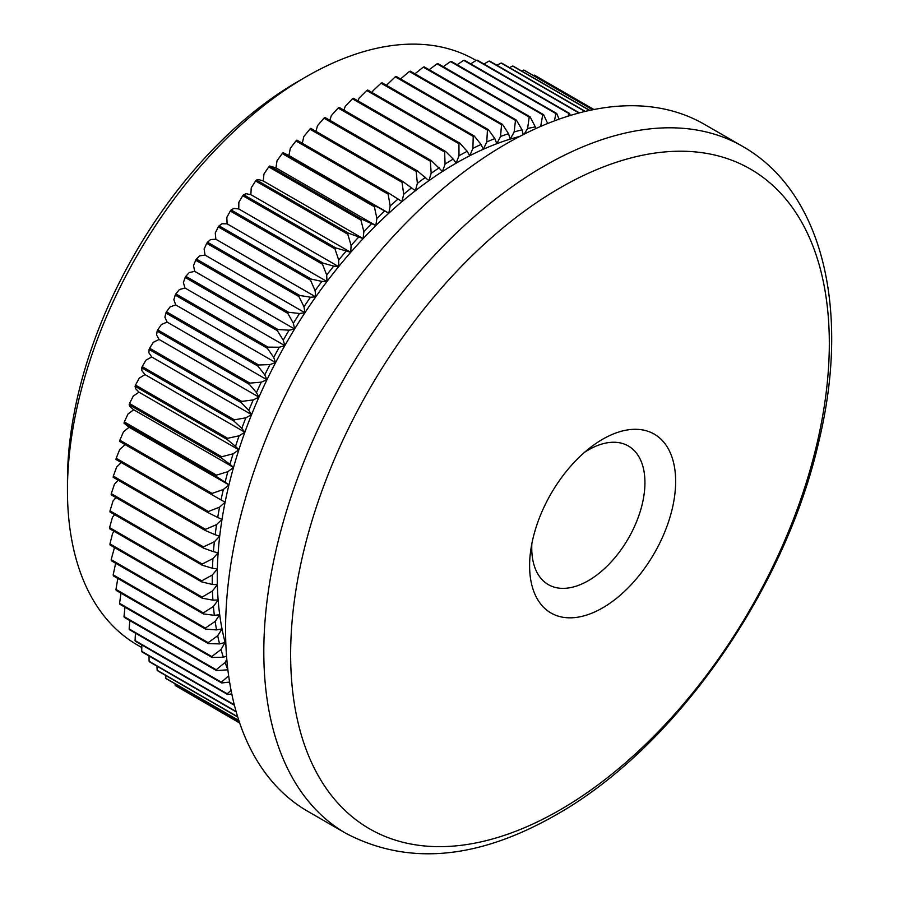<?xml version="1.0" encoding="UTF-8"?>
<svg xmlns="http://www.w3.org/2000/svg" width="898" height="898" viewBox="0 0 898 898"><rect width="100%" height="100%" fill="white"/><g stroke="black" fill="none" stroke-linecap="round" stroke-linejoin="round"><path stroke-width="1.35" d="M439.324 167.758A344.854 199.098 120 0 0 431.175 173.28L430.355 161.247A354.261 204.531 -60 0 1 431.309 160.607L442.478 171.484L445.06 164.065L444.633 152.031L352.454 98.814L345.191 106.413L343.889 110.14M444.633 152.031A354.261 204.531 -60 0 1 445.588 151.448L353.408 98.23A354.261 204.531 120 0 0 352.454 98.814M425.461 177.333A344.854 199.098 120 0 0 417.368 183.349L416.144 171.372A354.261 204.531 -60 0 1 417.087 170.665L428.885 180.678A337.783 195.023 -60 0 1 442.478 171.484A337.783 195.023 -60 0 1 456.117 163.167L458.99 155.758L458.945 143.736L366.766 90.518L359.121 98.107L358.033 100.902M445.588 151.448L453.243 159.081L456.117 163.167A337.783 195.023 -60 0 1 469.744 155.747L472.898 148.372L473.224 136.406L381.044 83.188L373.029 90.72L372.221 92.606M453.243 159.081A344.854 199.098 120 0 0 445.06 164.065M431.309 160.607L339.13 107.39A354.261 204.531 120 0 0 338.176 108.029L331.306 115.618L329.858 120.298M430.355 161.247L338.176 108.029M411.699 187.749A344.854 199.098 120 0 0 403.685 194.249L402.057 182.35A354.261 204.531 -60 0 1 402.989 181.598L415.381 190.724A337.783 195.023 -60 0 1 428.885 180.678L431.175 173.28M417.087 170.665L324.908 117.447A354.261 204.531 120 0 0 323.965 118.154L317.499 125.686L315.973 131.355M416.144 171.372L323.965 118.154M398.083 198.986A344.854 199.098 120 0 0 390.17 205.956L388.127 194.17A354.261 204.531 -60 0 1 389.047 193.351L402.012 201.567A337.783 195.023 -60 0 1 415.381 190.724L417.368 183.349M402.989 181.598L310.809 128.38A354.261 204.531 120 0 0 309.866 129.132L303.816 136.597L302.289 143.265M402.057 182.35L309.866 129.132M384.658 211.008A344.854 199.098 120 0 0 376.879 218.427L374.399 206.776A354.261 204.531 -60 0 1 375.308 205.911L388.823 213.185A337.783 195.023 -60 0 1 402.012 201.567L403.685 194.249M389.047 193.351L296.868 140.133A354.261 204.531 120 0 0 295.947 140.952L290.301 148.305L288.954 155.534L283.128 152.694A354.261 204.531 120 0 0 282.219 153.558L277.011 160.764L275.978 167.892L269.647 165.995A354.261 204.531 120 0 0 268.76 166.916L263.978 173.943L263.26 180.947L258.68 179.589L256.458 180.015A354.261 204.531 120 0 0 255.593 180.969L251.238 187.805L250.856 194.653L246.086 193.71L243.605 194.698A354.261 204.531 120 0 0 242.763 195.697L238.846 202.297L238.789 208.965L233.839 208.448L231.134 209.986A354.261 204.531 120 0 0 230.315 211.03L226.835 217.372L227.104 223.849L221.997 223.748L219.09 225.847A354.261 204.531 120 0 0 218.293 226.925L215.251 232.986L215.846 239.238L210.603 239.564L207.494 242.224A354.261 204.531 120 0 0 206.742 243.336L204.115 249.083L205.047 255.088L199.67 255.851L196.404 259.062A354.261 204.531 120 0 0 195.685 260.207L193.485 265.606L194.743 271.364L189.254 272.532L185.841 276.303A354.261 204.531 120 0 0 185.156 277.471L183.383 282.511L184.954 287.989L179.387 289.571L175.851 293.904A354.261 204.531 120 0 0 175.211 295.083L173.853 299.73L175.727 304.916L170.092 306.914L166.467 311.786A354.261 204.531 120 0 0 165.861 312.987L164.906 317.219L167.095 322.09L161.404 324.504L157.711 329.903A354.261 204.531 120 0 0 157.15 331.126L156.589 334.92L159.081 339.466L153.345 342.273L149.607 348.2A354.261 204.531 120 0 0 149.09 349.423L148.922 352.768L151.706 356.977L145.959 360.165L142.198 366.609A354.261 204.531 120 0 0 141.727 367.843L141.929 370.717L144.993 374.567L139.257 378.137L135.497 385.074A354.261 204.531 120 0 0 135.07 386.308L135.643 388.699L138.977 392.179L133.252 396.108L129.525 403.539A354.261 204.531 120 0 0 129.155 404.762L130.075 406.648L133.667 409.746L127.987 414.034L124.317 421.925A354.261 204.531 120 0 0 123.991 423.149L129.076 427.235L123.464 431.859L119.861 440.2A354.261 204.531 120 0 0 119.591 441.412L211.782 494.63A354.261 204.531 -60 0 1 212.051 493.417L119.861 440.2M388.127 194.17L295.947 140.952M371.469 223.782A344.854 199.098 120 0 0 363.847 231.605L360.94 220.133A354.261 204.531 -60 0 1 361.827 219.213L375.847 225.544A337.783 195.023 -60 0 1 388.823 213.185L390.17 205.956M375.308 205.911L283.128 152.694M374.399 206.776L282.219 153.558M358.549 237.24A344.854 199.098 120 0 0 351.107 245.468L347.773 234.198A354.261 204.531 -60 0 1 348.637 233.233L363.129 238.599A337.783 195.023 -60 0 1 375.847 225.544L376.879 218.427M361.827 219.213L269.647 165.995M360.94 220.133L268.76 166.916M345.954 251.373A344.854 199.098 120 0 0 338.714 259.96L334.943 248.914A354.261 204.531 -60 0 1 335.785 247.915L350.725 252.304A337.783 195.023 -60 0 1 363.129 238.599L363.847 231.605M348.637 233.233L256.458 180.015M347.773 234.198L255.593 180.969M333.708 266.111A344.854 199.098 120 0 0 326.704 275.035L322.494 264.248A354.261 204.531 -60 0 1 323.314 263.204L333.708 266.111L338.658 266.627A337.783 195.023 -60 0 1 350.725 252.304L351.107 245.468M335.785 247.915L243.605 194.698M334.943 248.914L242.763 195.697M321.866 281.411A344.854 199.098 120 0 0 315.119 290.638L310.484 280.154A354.261 204.531 -60 0 1 311.269 279.076L321.866 281.411L326.973 281.501A337.783 195.023 -60 0 1 338.658 266.627L338.714 259.96M323.314 263.204L231.134 209.986M322.494 264.248L230.315 211.03M310.472 297.227A344.854 199.098 120 0 0 303.984 306.734L298.922 296.553A354.261 204.531 -60 0 1 299.674 295.442L310.472 297.227L315.714 296.89A337.783 195.023 -60 0 1 326.973 281.501L326.704 275.035M311.269 279.076L219.09 225.847M310.484 280.154L218.293 226.925M299.539 313.503A344.854 199.098 120 0 0 293.354 323.258L287.865 313.424A354.261 204.531 -60 0 1 288.584 312.279L299.539 313.503L304.916 312.751A337.783 195.023 -60 0 1 315.714 296.89L315.119 290.638M299.674 295.442L207.494 242.224M298.922 296.553L206.742 243.336M289.122 330.195A344.854 199.098 120 0 0 283.252 340.162L277.336 330.689A354.261 204.531 -60 0 1 278.021 329.532L289.122 330.195L294.6 329.016A337.783 195.023 -60 0 1 304.916 312.751L303.984 306.734M288.584 312.279L196.404 259.062M287.865 313.424L195.685 260.207M279.256 347.234A344.854 199.098 120 0 0 273.722 357.393L267.391 348.312A354.261 204.531 -60 0 1 268.031 347.122L279.256 347.234L284.823 345.64A337.783 195.023 -60 0 1 294.6 329.016L293.354 323.258M278.021 329.532L185.841 276.303M277.336 330.689L185.156 277.471M269.961 364.577A344.854 199.098 120 0 0 264.775 374.881L258.04 366.216A354.261 204.531 -60 0 1 258.646 365.003L269.961 364.577L275.596 362.579A337.783 195.023 -60 0 1 284.823 345.64L283.252 340.162M268.031 347.122L175.851 293.904M267.391 348.312L175.211 295.083M261.273 382.155A344.854 199.098 120 0 0 256.458 392.583L249.33 384.344A354.261 204.531 -60 0 1 249.891 383.12L261.273 382.155L266.964 379.753A337.783 195.023 -60 0 1 275.596 362.579L273.722 357.393M258.646 365.003L166.467 311.786M258.04 366.216L165.861 312.987M253.214 399.924A344.854 199.098 120 0 0 248.791 410.431L241.27 402.652A354.261 204.531 -60 0 1 241.787 401.417L253.214 399.924L258.95 397.129A337.783 195.023 -60 0 1 266.964 379.753L264.775 374.881M249.891 383.12L157.711 329.903M249.33 384.344L157.15 331.126M245.828 417.828A344.854 199.098 120 0 0 241.798 428.38L233.907 421.061A354.261 204.531 -60 0 1 234.378 419.826L245.828 417.828L251.575 414.64A337.783 195.023 -60 0 1 258.95 397.129L256.458 392.583M241.787 401.417L149.607 348.2M241.27 402.652L149.09 349.423M239.115 435.788A344.854 199.098 120 0 0 235.512 446.351L227.25 439.526A354.261 204.531 -60 0 1 227.677 438.291L239.115 435.788L244.862 432.219A337.783 195.023 -60 0 1 251.575 414.64L248.791 410.431M234.378 419.826L142.198 366.609M233.907 421.061L141.727 367.843M233.121 453.771A344.854 199.098 120 0 0 229.944 464.311L221.335 457.991A354.261 204.531 -60 0 1 221.705 456.756L233.121 453.771L238.846 449.831A337.783 195.023 -60 0 1 244.862 432.219L241.798 428.38M227.677 438.291L135.497 385.074M227.25 439.526L135.07 386.308M227.856 471.697A344.854 199.098 120 0 0 225.106 482.181L216.171 476.378A354.261 204.531 -60 0 1 216.497 475.143L227.856 471.697L233.536 467.409A337.783 195.023 -60 0 1 238.846 449.831L235.512 446.351M221.705 456.756L129.525 403.539M221.335 457.991L129.155 404.762M212.051 493.417L223.333 489.522L228.945 484.898A337.783 195.023 -60 0 1 233.536 467.409L229.944 464.311M216.497 475.143L124.317 421.925M216.171 476.378L123.991 423.149M219.561 507.168A344.854 199.098 120 0 0 217.709 517.45L208.168 512.702A354.261 204.531 -60 0 1 208.381 511.501L219.561 507.168L225.106 502.229A337.783 195.023 -60 0 1 228.945 484.898L225.106 482.181M223.333 489.522A344.854 199.098 120 0 0 221.02 499.917L211.782 494.63M216.564 524.612A344.854 199.098 120 0 0 215.172 534.725L205.35 530.527A354.261 204.531 -60 0 1 205.519 529.337L216.564 524.612L222.019 519.347A337.783 195.023 -60 0 1 225.106 502.229L221.02 499.917M125.17 444.633L119.692 449.516L116.201 458.283A354.261 204.531 120 0 0 115.988 459.484L208.168 512.702M208.381 511.501L116.201 458.283M214.353 541.763A344.854 199.098 120 0 0 213.421 551.686L203.341 548.038A354.261 204.531 -60 0 1 203.453 546.882L214.353 541.763L219.696 536.218A337.783 195.023 -60 0 1 222.019 519.347L217.709 517.45M121.275 462.537L116.695 466.949L113.339 476.12A354.261 204.531 120 0 0 113.17 477.309L205.35 530.527M205.519 529.337L113.339 476.12M212.927 558.578A344.854 199.098 120 0 0 212.467 568.277L202.151 565.19A354.261 204.531 -60 0 1 202.196 564.056L212.927 558.578L218.135 552.764A337.783 195.023 -60 0 1 219.696 536.218L215.172 534.725M118.222 480.217L114.484 484.101L111.273 493.664A354.261 204.531 120 0 0 111.161 494.82L203.341 548.038M203.453 546.882L111.273 493.664M212.298 575.012A344.854 199.098 120 0 0 212.298 584.452L201.769 581.926A354.261 204.531 -60 0 1 201.769 580.826L212.298 575.012L217.361 568.939A337.783 195.023 -60 0 1 218.135 552.764L213.421 551.686M116.01 497.627L113.058 500.927L110.016 510.839A354.261 204.531 120 0 0 109.96 511.972L202.151 565.19M202.196 564.056L110.016 510.839M212.467 590.996A344.854 199.098 120 0 0 212.927 600.156L202.196 598.191A354.261 204.531 -60 0 1 202.151 597.114L212.467 590.996L217.361 584.688A337.783 195.023 -60 0 1 217.361 568.939L212.467 568.277M114.652 514.677L112.43 517.349L109.578 527.609A354.261 204.531 120 0 0 109.578 528.709L201.769 581.926M201.769 580.826L109.578 527.609M213.421 606.487A344.854 199.098 120 0 0 214.353 615.332L203.453 613.929A354.261 204.531 -60 0 1 203.341 612.885L213.421 606.487L218.135 599.965A337.783 195.023 -60 0 1 217.361 584.688L212.298 584.452M114.147 531.347L112.598 533.333L109.96 543.896A354.261 204.531 120 0 0 110.016 544.974L202.196 598.191M202.151 597.114L109.96 543.896M215.172 621.427A344.854 199.098 120 0 0 216.564 629.925L205.519 629.083A354.261 204.531 -60 0 1 205.35 628.084L215.172 621.427L219.696 614.715A337.783 195.023 -60 0 1 218.135 599.965L212.927 600.156M114.484 547.544L111.161 559.667A354.261 204.531 120 0 0 111.273 560.7L203.453 613.929M203.341 612.885L111.161 559.667M217.709 635.773A344.854 199.098 120 0 0 219.561 643.911L208.381 643.608A354.261 204.531 -60 0 1 208.168 642.654L217.709 635.773L222.019 628.892A337.783 195.023 -60 0 1 219.696 614.715L214.353 615.332M115.662 563.237L113.17 574.866A354.261 204.531 120 0 0 113.339 575.865L205.519 629.083M205.35 628.084L113.17 574.866M221.02 649.479A344.854 199.098 120 0 0 223.333 657.213L212.051 657.459A354.261 204.531 -60 0 1 211.782 656.561L221.02 649.479L225.106 642.452A337.783 195.023 -60 0 1 222.019 628.892L216.564 629.925M208.168 642.654L115.988 589.436A354.261 204.531 120 0 0 116.201 590.39L208.381 643.608M225.926 645.471A337.783 195.023 -60 0 1 225.106 642.452L219.561 643.911M117.84 578.121L115.988 589.436M211.782 656.561L119.591 603.344A354.261 204.531 120 0 0 119.861 604.242L212.051 657.459M226.554 656.146L223.333 657.213M120.972 593.14L119.591 603.344M216.171 669.74L123.991 616.522A354.261 204.531 120 0 0 124.317 617.375L216.497 670.593A354.261 204.531 -60 0 1 216.171 669.74L225.106 662.5L226.812 659.323M225.106 662.5A344.854 199.098 120 0 0 227.856 669.807L216.497 670.593M124.979 607.194L123.991 616.522M221.335 682.166L129.155 628.948A354.261 204.531 120 0 0 129.525 629.745L221.705 682.974A354.261 204.531 -60 0 1 221.335 682.166L228.676 675.88M129.806 620.552L129.155 628.948M229.607 682.065L221.705 682.974M227.25 693.795L135.07 640.566A354.261 204.531 120 0 0 135.497 641.318L227.677 694.536A354.261 204.531 -60 0 1 227.25 693.795L231.078 690.337M135.43 633.157L135.07 640.566M231.785 693.885L227.677 694.536M233.907 704.571L141.727 651.353A354.261 204.531 120 0 0 142.198 652.049L234.378 705.267A354.261 204.531 -60 0 1 233.907 704.571L234.176 704.324M141.828 644.977L141.727 651.353M236.095 711.497L149.09 661.265A354.261 204.531 120 0 0 149.607 661.893L236.208 711.901M149.012 655.978L149.09 661.265M237.656 716.761L157.15 670.267A354.261 204.531 120 0 0 157.711 670.84L237.746 717.053M156.948 666.136L157.15 670.267M238.846 720.477L165.861 678.338A354.261 204.531 120 0 0 166.467 678.843L238.913 720.679M165.625 675.408L165.861 678.338M239.553 722.598L175.211 685.455A354.261 204.531 120 0 0 175.851 685.892L239.586 722.688M175.02 683.782L175.211 685.455M239.71 723.07L185.111 691.236M593.948 109.511L535.017 75.488A354.261 204.531 120 0 0 534.332 75.106L533.39 75.499M593.926 109.522L534.332 75.106M592.725 109.758L524.488 70.37A354.261 204.531 120 0 0 523.77 70.055L521.659 71.021M592.579 109.781L523.77 70.055M589.806 110.364L513.432 66.272A354.261 204.531 120 0 0 512.679 66.037L509.503 67.608M589.559 110.42L512.679 66.037M585.316 111.386L501.881 63.208A354.261 204.531 120 0 0 501.084 63.04L496.931 65.273M584.968 111.464L501.084 63.04M579.378 112.879L489.859 61.187A354.261 204.531 120 0 0 489.04 61.086L483.988 64.016M578.929 112.991L489.04 61.086M568.12 116.134L568.748 113.417A354.261 204.531 -60 0 1 569.59 113.44L477.41 60.222A354.261 204.531 120 0 0 476.569 60.2L470.698 63.837M568.748 113.417L476.569 60.2M569.59 113.44L570.309 115.46M554.425 120.871L555.896 113.575A354.261 204.531 -60 0 1 556.76 113.53L464.58 60.312A354.261 204.531 120 0 0 463.716 60.357L457.104 64.735M555.896 113.575L463.716 60.357M556.76 113.53L559.061 119.176M542.01 125.855A344.854 199.098 120 0 0 540.753 126.034L542.706 114.787A354.261 204.531 -60 0 1 543.593 114.675L451.413 61.457A354.261 204.531 120 0 0 450.527 61.569L443.253 66.71M542.706 114.787L450.527 61.569M543.593 114.675L547.668 123.497M530.134 116.863L535.343 126.932A344.854 199.098 120 0 0 527.564 128.504L529.225 117.054A354.261 204.531 -60 0 1 530.134 116.863L437.955 63.646A354.261 204.531 120 0 0 437.045 63.825L429.177 69.73M529.225 117.054L437.045 63.825M535.343 126.932L535.646 128.661M524.207 134.139L527.564 128.504M516.417 120.108L522.052 129.817A344.854 199.098 120 0 0 514.139 131.984L515.486 120.354A354.261 204.531 -60 0 1 516.417 120.108L424.226 66.879A354.261 204.531 120 0 0 423.306 67.137L414.27 74.332M515.486 120.354L423.306 67.137M522.052 129.817L523.208 134.644M508.537 133.712A344.854 199.098 120 0 0 500.523 136.474L501.544 124.699A354.261 204.531 -60 0 1 502.487 124.373L508.537 133.712L510.21 139.1L514.139 131.984M494.854 138.606A344.854 199.098 120 0 0 486.761 141.94L487.446 130.053A354.261 204.531 -60 0 1 488.389 129.66L494.854 138.606L496.841 143.691A337.783 195.023 -60 0 1 510.21 139.1A337.783 195.023 -60 0 1 519.852 136.373M502.487 124.373L410.307 71.155A354.261 204.531 120 0 0 409.365 71.47L400.575 78.957M501.544 124.699L409.365 71.47M473.224 136.406A354.261 204.531 -60 0 1 474.178 135.946L481.047 144.477L483.337 149.248A337.783 195.023 -60 0 1 496.841 143.691L500.523 136.474M488.389 129.66L396.209 76.442A354.261 204.531 120 0 0 395.266 76.824L386.421 85.288M487.446 130.053L395.266 76.824M458.945 143.736A354.261 204.531 -60 0 1 459.899 143.22L467.162 151.313L469.744 155.747A337.783 195.023 -60 0 1 483.337 149.248L486.761 141.94M474.178 135.946L381.998 82.728A354.261 204.531 120 0 0 381.044 83.188M481.047 144.477A344.854 199.098 120 0 0 472.898 148.372M67.451 490.387L67.451 480.767A326.019 188.232 -60 0 1 297.979 81.482L306.308 76.678A337.783 195.023 120 0 0 67.451 490.387A337.783 195.023 120 0 0 137.416 645.011L141.794 647.537M476.12 60.48L475.199 59.953A337.783 195.023 120 0 0 306.308 76.678M459.899 143.22L367.72 90.002A354.261 204.531 120 0 0 366.766 90.518M467.162 151.313A344.854 199.098 120 0 0 458.99 155.758M307.733 811.298A396.635 229.001 -60 0 1 307.722 353.296A396.635 229.001 -60 0 1 704.358 124.306L742.59 146.374A396.635 229.001 -60 0 0 345.954 375.375A396.635 229.001 -60 0 0 345.954 833.366L307.733 811.298M602.625 607.879A103.259 59.616 -60 0 1 530.595 551.361A103.259 59.616 -60 0 1 590.682 447.283A103.259 59.616 -60 0 1 675.397 474.627A103.259 59.616 -60 0 1 602.625 607.879M559.982 809.94A380.898 219.909 120 0 0 793.237 208.774A380.898 219.909 120 0 0 326.726 478.106A380.898 219.909 120 0 0 559.982 809.94M531.874 543.548A80.034 46.202 120 0 0 548.33 584.62A80.034 46.202 120 0 0 588.347 580.658A80.034 46.202 120 0 0 640.633 510.131A80.034 46.202 120 0 0 628.364 446.003A80.034 46.202 120 0 0 588.347 449.965A80.034 46.202 120 0 0 584.564 452.3M228.945 484.898L129.076 427.235M233.536 467.409L133.667 409.746M238.846 449.831L138.977 392.179M244.862 432.219L144.993 374.567M251.575 414.64L151.706 356.977M258.95 397.129L159.081 339.466M266.964 379.753L167.095 322.09M275.596 362.579L175.727 304.916M284.823 345.64L184.954 287.989M294.6 329.016L194.743 271.364M304.916 312.751L205.047 255.088M315.714 296.89L215.846 239.238M326.973 281.501L227.104 223.849M338.658 266.627L238.789 208.965M350.725 252.304L250.856 194.653M363.129 238.599L263.26 180.947M375.847 225.544L275.978 167.892M388.823 213.185L288.954 155.534M345.954 833.366C407.793 865.773 477.815 859.611 556.042 814.89C674.881 748.045 785.335 590.188 818.976 440.873C850.215 311.359 823.612 192.441 742.59 146.374"/></g></svg>

